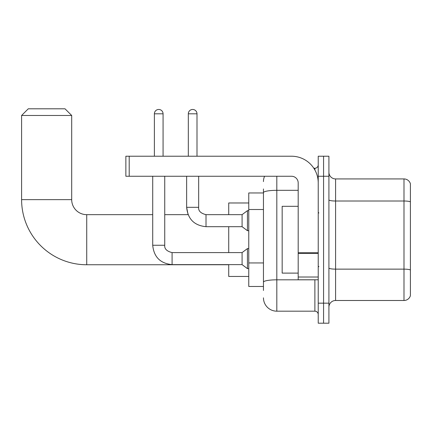 <?xml version="1.0" encoding="UTF-8"?>
<svg xmlns="http://www.w3.org/2000/svg" width="432" height="432" viewBox="0 0 432 432"><rect width="100%" height="100%" fill="white"/><g stroke="black" fill="none" stroke-linecap="round" stroke-linejoin="round"><path stroke-width="0.65" d="M263.455 192.958L248.762 192.958L248.762 286.465L263.455 286.465M263.455 290.471L263.455 188.951M318.227 303.167L318.227 323.201L323.568 323.201L323.568 303.167L323.568 323.201L328.914 323.201L328.914 303.167L323.568 303.167L323.568 176.256L323.568 303.167L318.227 303.167L318.227 176.256L323.568 176.256L323.568 156.222L323.568 176.256L328.914 176.256L328.914 303.167M328.914 176.256L328.914 156.222L318.227 156.222L318.227 176.256M276.815 176.256L276.815 311.18L314.885 311.18L314.885 279.785M313.821 168.242L314.885 168.242A3.337 3.337 0 0 0 318.227 164.905M263.455 205.508L263.455 192.64A13.36 2.322 180 0 1 276.815 190.323L298.188 190.323M318.227 314.518A3.337 3.337 0 0 0 314.885 311.18M263.455 181.602A13.36 13.36 0 0 1 264.573 176.256M276.815 311.18A13.36 13.36 0 0 1 263.455 297.821M328.914 307.174A6.68 6.68 0 0 1 335.594 300.494L403.99 300.494L403.99 178.929L335.594 178.929A6.68 6.68 0 0 1 328.914 172.249A6.68 6.68 0 0 0 335.594 178.929L335.594 300.494M410.4 183.74A6.68 6.68 0 0 0 403.99 178.929A6.68 6.68 0 0 1 410.4 183.74L410.4 295.682A6.68 6.68 0 0 1 403.99 300.494M228.722 264.757L86.724 264.757A65.124 65.124 0 0 1 21.6 199.638L21.6 115.479L28.28 108.799L65.016 108.799L71.696 115.479L21.6 115.479M86.724 264.757L86.724 214.666A15.028 15.028 0 0 1 71.696 199.638L71.696 115.479M228.722 226.687L228.722 252.601M228.722 264.627L228.722 276.448L248.762 276.448M248.762 202.975L228.722 202.975L228.722 214.666M154.386 156.222L154.386 113.805A4.342 4.342 0 0 1 158.728 109.463A4.342 4.342 0 0 1 163.069 113.805L163.069 156.222M152.712 176.256L152.712 245.257L164.738 245.257C164.333 248.816 166.779 251.267 172.082 252.601L242.082 252.601L242.082 264.627L172.082 264.627L172.082 252.601C166.779 251.267 164.333 248.816 164.738 245.257L164.738 176.256M242.082 252.601L247.428 248.594L247.428 268.634L248.762 268.634M188.314 156.222L188.314 113.805A4.342 4.342 0 0 1 192.656 109.463A4.342 4.342 0 0 1 196.997 113.805L196.997 156.222M164.738 214.666L188.093 214.666L186.646 207.317L188.093 214.666L186.646 207.317L188.093 214.666L186.646 207.317L198.666 207.317C198.261 210.881 200.713 213.327 206.015 214.666L242.082 214.666L242.082 226.687L206.015 226.687L206.015 214.666L205.594 214.666M242.082 214.666L247.428 210.654L247.428 230.693L248.762 230.693M318.227 279.785L298.188 279.785L298.188 252.779L318.227 252.779M318.227 182.936A26.719 26.719 0 0 0 291.508 156.222L129.2 156.222L129.2 176.256L291.508 176.256A6.68 6.68 0 0 1 298.188 182.936L298.188 252.779M129.2 176.256L125.863 176.256L125.863 156.222L129.2 156.222M298.188 206.312L282.161 206.312L282.161 273.11L298.188 273.11M263.455 209.515L248.762 209.515M263.455 262.948L248.762 262.948M316.046 279.785A3.337 0.578 0 0 1 314.885 279.823L276.815 279.823A13.36 2.322 180 0 0 263.455 282.145M314.885 170.003L314.885 168.242M410.4 201.841A6.68 1.161 180 0 0 403.99 201.01L335.594 201.01A6.68 1.161 0 0 1 328.914 199.849M410.4 269.973A6.68 1.161 180 0 0 403.99 269.136L335.594 269.136A6.68 1.161 -0 0 1 328.914 267.975M21.6 199.638L71.696 199.638M154.386 113.805L163.069 113.805M206.015 214.666C200.713 213.327 198.261 210.881 198.666 207.317L198.655 207.317C198.261 210.881 200.713 213.327 206.015 214.666C200.713 213.327 198.261 210.881 198.666 207.317C198.261 210.881 200.713 213.327 206.015 214.666C200.713 213.327 198.261 210.881 198.666 207.317C198.261 210.881 200.713 213.327 206.015 214.666C200.713 213.327 198.261 210.881 198.666 207.317C198.261 210.881 200.713 213.327 206.015 214.666C200.713 213.327 198.261 210.881 198.666 207.317L198.666 176.256M188.314 113.805L196.997 113.805M318.227 253.357L298.188 253.357M298.188 277.025L318.227 277.025M152.712 214.666L86.724 214.666M152.712 245.257C153.873 257.008 160.331 263.466 172.082 264.627C160.331 263.466 153.873 257.008 152.712 245.257C153.873 257.008 160.331 263.466 172.082 264.627C160.331 263.466 153.873 257.008 152.712 245.257C153.873 257.008 160.331 263.466 172.082 264.627M164.738 245.257C164.333 248.816 166.779 251.267 172.082 252.601C166.779 251.267 164.333 248.816 164.738 245.257C164.333 248.816 166.779 251.267 172.082 252.601M242.082 264.627L247.428 268.634M247.428 248.594L248.762 248.594M186.646 176.256L186.646 207.317C187.807 219.067 194.265 225.526 206.015 226.687C194.265 225.526 187.807 219.067 186.646 207.317C187.807 219.067 194.265 225.526 206.015 226.687C194.265 225.526 187.807 219.067 186.646 207.317C187.807 219.067 194.265 225.526 206.015 226.687M242.082 226.687L247.428 230.693M247.428 210.654L248.762 210.654M318.892 212.992L318.227 212.328M318.892 266.431L318.227 267.095"/></g></svg>
